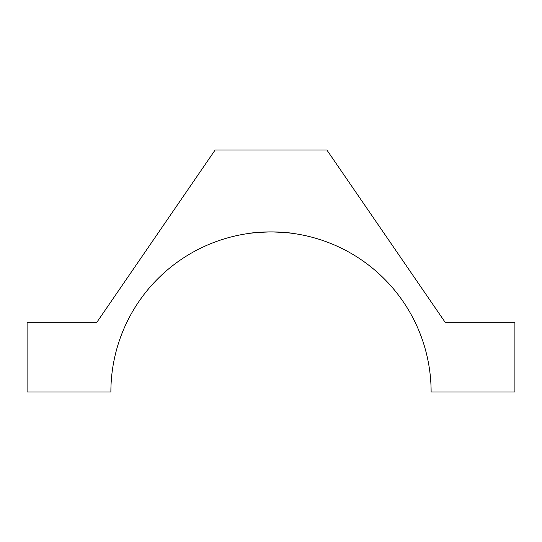 <?xml version="1.0" encoding="UTF-8"?>
<svg xmlns="http://www.w3.org/2000/svg" width="542" height="542" viewBox="0 0 542 542"><rect width="100%" height="100%" fill="white"/><g stroke="black" fill="none" stroke-linecap="round" stroke-linejoin="round"><path stroke-width="0.81" d="M256.068 232.599L250.052 233.277C251.278 232.816 258.263 232.362 271 231.901C283.723 232.362 290.708 232.816 291.948 233.277L288.48 232.857M282.626 232.322L278.954 232.098M275.099 231.956L270.322 231.901M267.66 231.935L263.703 232.071M262.863 232.112L259.455 232.322M258.487 232.389L256.373 232.572M110.88 392.022A160.12 160.12 0 0 1 271 231.901A160.12 160.12 0 0 1 431.12 392.022L514.9 392.022L514.9 322.199L445.084 322.199L326.853 149.978L215.147 149.978L96.916 322.199L27.1 322.199L27.1 392.022L110.88 392.022"/></g></svg>
